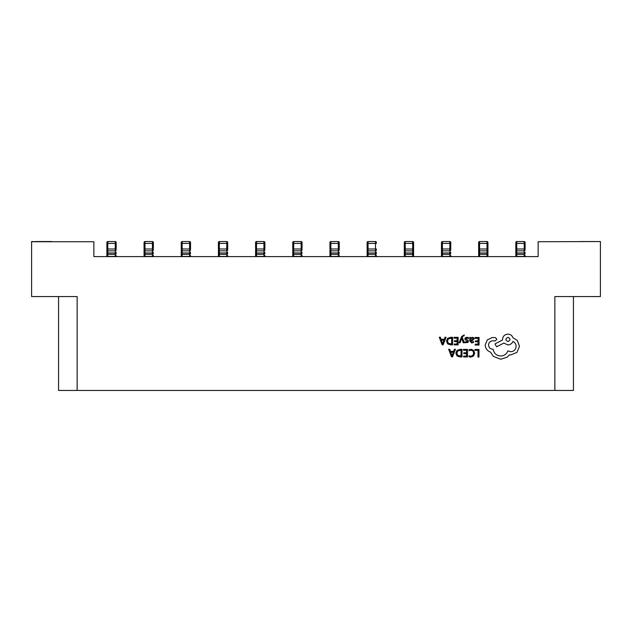 <?xml version="1.0" encoding="UTF-8"?>
<svg xmlns="http://www.w3.org/2000/svg" width="632" height="632" viewBox="0 0 632 632"><rect width="100%" height="100%" fill="white"/><g stroke="black" fill="none" stroke-linecap="round" stroke-linejoin="round"><path stroke-width="0.95" d="M31.6 241.74L93.868 241.74L93.868 256.608L538.132 256.608L538.132 241.74L600.4 241.55L600.4 296.574L554.857 296.574L554.857 390.45L77.144 390.45L77.144 296.574L31.6 296.574L31.6 241.55L35.503 241.74M554.857 390.45L573.445 390.45L573.445 296.574M58.555 296.574L58.555 390.45L77.144 390.45M579.457 241.74A5.577 5.577 0 0 1 580.879 241.55L600.4 241.55M52.543 241.74A5.577 5.577 0 0 0 51.121 241.55L35.503 241.55M106.879 256.426L106.879 255.494A0.932 0.932 0 0 0 107.811 256.426L115.245 256.426A0.932 0.932 0 0 0 116.177 255.494L116.177 256.608M106.879 243.415L116.177 243.415L116.177 248.992L106.879 248.992L106.879 242.483A0.932 0.932 0 0 1 107.811 241.55L107.811 250.849A0.932 0.932 0 0 1 106.879 249.917L106.879 255.494L106.879 249.917A0.932 0.932 0 0 0 107.811 250.849L115.245 250.849A0.932 0.932 0 0 0 116.177 249.917A0.932 0.932 0 0 1 115.245 250.849L115.245 241.55A0.932 0.932 0 0 1 116.177 242.483L116.177 243.415L116.177 242.483M107.811 241.55L115.245 241.55M116.177 256.426L116.177 255.494A0.932 0.932 0 0 1 115.245 256.426L115.245 250.849M144.056 256.608L144.056 255.494A0.932 0.932 0 0 0 144.989 256.426L152.423 256.426A0.932 0.932 0 0 0 153.355 255.494L153.355 256.608M144.056 242.483L144.056 243.415L153.355 243.415L153.355 248.992L144.056 248.992L144.056 242.483A0.932 0.932 0 0 1 144.989 241.55L144.989 250.849A0.932 0.932 0 0 1 144.056 249.917L144.056 255.494L144.056 249.917A0.932 0.932 0 0 0 144.989 250.849L152.423 250.849A0.932 0.932 0 0 0 153.355 249.917A0.932 0.932 0 0 1 152.423 250.849L152.423 241.55A0.932 0.932 0 0 1 153.355 242.483L153.355 243.415L153.355 242.483M144.989 241.55L152.423 241.55M181.234 256.608L181.234 255.494A0.932 0.932 0 0 0 182.166 256.426L189.6 256.426A0.932 0.932 0 0 0 190.532 255.494L190.532 256.608M182.166 250.849A0.932 0.932 0 0 1 181.234 249.917L181.234 255.494L181.234 249.917A0.932 0.932 0 0 0 182.166 250.849L189.6 250.849A0.932 0.932 0 0 0 190.532 249.917A0.932 0.932 0 0 1 189.6 250.849L189.6 241.55A0.932 0.932 0 0 1 190.532 242.483L190.532 248.992L182.166 248.992L182.166 252.966L189.6 252.966L189.6 250.849M182.166 241.55L182.166 248.992L181.234 248.992L181.234 242.483A0.932 0.932 0 0 1 182.166 241.55L189.6 241.55M218.411 256.608L218.411 255.494A0.932 0.932 0 0 0 219.344 256.426L226.777 256.426A0.932 0.932 0 0 0 227.71 255.494L227.71 256.608M218.411 243.415L227.71 243.415L227.71 248.992L218.411 248.992L218.411 242.483A0.932 0.932 0 0 1 219.344 241.55L219.344 250.849A0.932 0.932 0 0 1 218.411 249.917L218.411 255.494L218.411 249.917A0.932 0.932 0 0 0 219.344 250.849L226.777 250.849A0.932 0.932 0 0 0 227.71 249.917A0.932 0.932 0 0 1 226.777 250.849L226.777 241.55A0.932 0.932 0 0 1 227.71 242.483L227.71 243.415L227.71 242.483M219.344 241.55L226.777 241.55M255.589 256.608L255.589 255.494A0.932 0.932 0 0 0 256.521 256.426L263.955 256.426A0.932 0.932 0 0 0 264.879 255.494L264.879 256.608M255.589 243.415L264.879 243.415L264.879 248.992L255.589 248.992L255.589 242.483A0.932 0.932 0 0 1 256.521 241.55L256.521 250.849A0.932 0.932 0 0 1 255.589 249.917L255.589 255.494L255.589 249.917A0.932 0.932 0 0 0 256.521 250.849L263.955 250.849A0.932 0.932 0 0 0 264.879 249.917A0.932 0.932 0 0 1 263.955 250.849L263.955 241.55A0.932 0.932 0 0 1 264.879 242.483L264.879 243.415L264.879 242.483M256.521 241.55L263.955 241.55M292.766 256.608L292.766 255.494A0.932 0.932 0 0 0 293.69 256.426L301.132 256.426A0.932 0.932 0 0 0 302.057 255.494L302.057 256.608M292.766 243.415L302.057 243.415L302.057 248.992L292.766 248.992L292.766 242.483A0.932 0.932 0 0 1 293.69 241.55L293.69 250.849A0.932 0.932 0 0 1 292.766 249.917L292.766 255.494L292.766 249.917A0.932 0.932 0 0 0 293.69 250.849L301.132 250.849A0.932 0.932 0 0 0 302.057 249.917A0.932 0.932 0 0 1 301.132 250.849L301.132 241.55A0.932 0.932 0 0 1 302.057 242.483L302.057 243.415L302.057 242.483M293.69 241.55L301.132 241.55M329.943 256.608L329.943 255.494A0.932 0.932 0 0 0 330.868 256.426L338.31 256.426A0.932 0.932 0 0 0 339.234 255.494L339.234 256.608M329.943 248.992L339.234 248.992L339.234 243.415L329.943 243.415L329.943 248.992L329.943 242.483A0.932 0.932 0 0 1 330.868 241.55L330.868 250.849A0.932 0.932 0 0 1 329.943 249.917L329.943 255.494L329.943 249.917A0.932 0.932 0 0 0 330.868 250.849L338.31 250.849A0.932 0.932 0 0 0 339.234 249.917A0.932 0.932 0 0 1 338.31 250.849L338.31 241.55A0.932 0.932 0 0 1 339.234 242.483L339.234 243.415L339.234 242.483M330.868 241.55L338.31 241.55M367.121 256.608L367.121 255.494A0.932 0.932 0 0 0 368.045 256.426L375.479 256.426A0.932 0.932 0 0 0 376.411 255.494L376.411 256.608M376.411 243.415L367.121 243.415L367.121 248.992L367.121 242.483A0.932 0.932 0 0 1 368.045 241.55L368.045 250.849A0.932 0.932 0 0 1 367.121 249.917L367.121 255.494L367.121 249.917A0.932 0.932 0 0 0 368.045 250.849L375.479 250.849A0.932 0.932 0 0 0 376.411 249.917A0.932 0.932 0 0 1 375.479 250.849L375.479 241.55A0.932 0.932 0 0 1 376.411 242.483M368.045 241.55L375.479 241.55M404.29 242.483L404.29 243.415L413.589 243.415L413.589 248.992L404.29 248.992L404.29 242.483A0.932 0.932 0 0 1 405.223 241.55L405.223 250.849A0.932 0.932 0 0 1 404.29 249.917A0.932 0.932 0 0 0 405.223 250.849L405.223 256.426A0.932 0.932 0 0 1 404.29 255.494L404.29 248.992L404.29 255.494A0.932 0.932 0 0 0 405.223 256.426L412.657 256.426A0.932 0.932 0 0 0 413.589 255.494L413.589 248.992L413.589 255.494A0.932 0.932 0 0 1 412.657 256.426L412.657 250.849A0.932 0.932 0 0 0 413.589 249.917A0.932 0.932 0 0 1 412.657 250.849L412.657 241.55A0.932 0.932 0 0 1 413.589 242.483L413.589 243.415L413.589 242.483M405.223 250.849L412.657 250.849M405.223 241.55L412.657 241.55M442.4 250.849L449.834 250.849L449.834 248.992L441.468 248.992L441.468 242.483A0.932 0.932 0 0 1 442.4 241.55L442.4 250.849A0.932 0.932 0 0 1 441.468 249.917A0.932 0.932 0 0 0 442.4 250.849L442.4 256.426A0.932 0.932 0 0 1 441.468 255.494L441.468 248.992L441.468 255.494A0.932 0.932 0 0 0 442.4 256.426L449.834 256.426A0.932 0.932 0 0 0 450.766 255.494L450.766 256.608M442.4 241.55L449.834 241.55A0.932 0.932 0 0 1 450.766 242.483L450.766 243.415L450.766 242.483M441.468 242.483L441.468 243.415L449.834 243.415L449.834 241.55M450.766 243.415L450.766 248.992L449.834 248.992L449.834 243.415L450.766 243.415M478.645 242.483L478.645 243.415L487.944 243.415L487.944 248.992L478.645 248.992L478.645 242.483A0.932 0.932 0 0 1 479.577 241.55L479.577 250.849A0.932 0.932 0 0 1 478.645 249.917A0.932 0.932 0 0 0 479.577 250.849L479.577 256.426A0.932 0.932 0 0 1 478.645 255.494L478.645 248.992L478.645 255.494A0.932 0.932 0 0 0 479.577 256.426L487.011 256.426A0.932 0.932 0 0 0 487.944 255.494L487.944 248.992L487.944 255.494A0.932 0.932 0 0 1 487.011 256.426L487.011 250.849A0.932 0.932 0 0 0 487.944 249.917A0.932 0.932 0 0 1 487.011 250.849L487.011 241.55A0.932 0.932 0 0 1 487.944 242.483L487.944 243.415L487.944 242.483M479.577 250.849L487.011 250.849M479.577 241.55L487.011 241.55M516.755 250.849L524.189 250.849L524.189 248.992L515.823 248.992L515.823 242.483A0.932 0.932 0 0 1 516.755 241.55L516.755 250.849A0.932 0.932 0 0 1 515.823 249.917A0.932 0.932 0 0 0 516.755 250.849L516.755 256.426A0.932 0.932 0 0 1 515.823 255.494L515.823 248.992L515.823 255.494A0.932 0.932 0 0 0 516.755 256.426L524.189 256.426A0.932 0.932 0 0 0 525.121 255.494L525.121 256.608M516.755 241.55L524.189 241.55A0.932 0.932 0 0 1 525.121 242.483L525.121 243.415L525.121 242.483M515.823 242.483L515.823 243.415L524.189 243.415L524.189 241.55M525.121 243.415L525.121 248.992L524.189 248.992L524.189 243.415L525.121 243.415M449.834 250.849A0.932 0.932 0 0 0 450.766 249.917A0.932 0.932 0 0 1 449.834 250.849L449.834 252.966A0.932 0.719 0 0 0 450.766 252.247M524.189 250.849A0.932 0.932 0 0 0 525.121 249.917A0.932 0.932 0 0 1 524.189 250.849L524.189 252.966A0.932 0.719 0 0 0 525.121 252.247M475.011 349.464L475.003 350.326L478.013 350.341L477.966 357.041L478.945 357.048L479.001 349.488L475.011 349.464M471.132 349.306L469.039 349.733L469.031 350.665L470.99 350.175L472.926 350.981L473.652 353.146L472.839 355.413L470.777 356.235L468.999 355.777L468.991 356.796L470.777 357.12L473.566 356.029L474.679 353.098L473.724 350.357L471.132 349.306M463.461 349.377L463.454 350.239L466.542 350.262L466.527 352.806L463.825 352.79L463.817 353.651L466.519 353.675L466.503 356.093L463.588 356.069L463.58 356.938L467.475 356.969L467.53 349.409L463.461 349.377M462.032 349.37L459.954 349.354L457.007 350.389L455.854 353.201L456.968 355.895L459.82 356.914L461.976 356.93L462.032 349.37M461.012 356.053L461.052 350.223L457.702 350.989L456.873 353.185L457.687 355.318L461.012 356.053M448.657 349.275L451.477 356.851L452.528 356.859L455.459 349.322L454.376 349.314L453.642 351.376L450.49 351.353L449.731 349.283L448.657 349.275M453.326 352.229L450.782 352.214L452.022 355.895L453.326 352.229M475.019 337.464L475.011 338.325L478.1 338.349L478.084 340.893L475.382 340.877L475.375 341.738L478.076 341.762L478.061 344.179L475.138 344.156L475.138 345.025L479.032 345.056L479.08 337.496L475.019 337.464M471.685 342.963L473.55 342.473L473.55 341.557L471.78 342.196L470.698 340.869L472.294 340.656L474.103 338.902L473.644 337.757L472.396 337.322L470.737 338.27L470.722 337.433L469.774 337.425L469.75 340.901L471.685 342.963M472.886 339.661L472.87 338.341L472.151 338.096L471.117 338.531L470.698 340.142L472.886 339.661M466.929 338.057L468.478 338.586L468.486 337.607L467.024 337.283L465.444 337.701L464.828 338.863L465.144 339.755L467.475 341.438L466.44 342.157L465.073 341.762L465.065 342.678L467.838 342.512L468.454 341.359L468.194 340.506L465.8 338.776L466.929 338.057M459.124 342.757L460.112 342.757L461.755 338.27L463.248 342.781L464.307 342.789L462.229 337.385L462.656 336.406L464.164 335.766L464.172 334.921L461.621 336.556L459.124 342.757M454.076 337.314L454.068 338.183L457.165 338.199L457.141 340.743L454.44 340.727L454.432 341.588L457.141 341.612L457.118 344.029L454.203 344.013L454.195 344.882L458.089 344.906L458.145 337.346L454.076 337.314M452.646 337.306L450.569 337.291L447.63 338.333L446.469 341.138L447.59 343.832L450.442 344.851L452.599 344.867L452.646 337.306M451.627 343.99L451.667 338.16L448.317 338.926L447.496 341.122L448.309 343.255L451.627 343.99M439.272 337.212L442.1 344.796L443.143 344.803L446.074 337.259L444.999 337.251L444.257 339.313L441.104 339.297L440.354 337.219L439.272 337.212M443.941 340.166L441.405 340.15L442.637 343.832L443.941 340.166M485.218 345.04C485.463 348.516 487.225 350.878 490.495 352.119L493.363 356.385L500.655 359.229L507.125 357.183L509.503 354.836L510.743 354.947L516.944 352.411L519.512 346.304L517.292 340.427L513.01 337.82C512.157 335.521 510.466 334.288 507.931 334.123C504.66 334.415 502.851 336.192 502.519 339.463L502.511 340L494.959 343.927L496.61 346.786L503.838 343.073L507.852 344.93C510.316 344.788 512.015 343.618 512.931 341.414C514.946 342.41 516.004 344.069 516.123 346.383C515.783 349.654 513.982 351.432 510.711 351.724L507.867 350.894C506.627 354.118 504.21 355.816 500.623 356.006C496.397 355.618 493.908 353.359 493.15 349.235L492.715 349.227C490.163 348.975 488.781 347.56 488.552 345.009C488.757 342.591 490.061 341.201 492.454 340.846L495.196 340.917L496.878 339.258L495.33 337.583L492.154 337.559L487.248 339.945L485.218 345.04M507.962 337.354C505.244 338.744 505.237 340.142 507.931 341.541C510.64 340.166 510.648 338.768 507.962 337.354M107.811 250.849L107.811 254.309L115.245 254.309A0.932 0.719 -0 0 0 116.177 253.59M106.879 253.59A0.932 0.719 0 0 0 107.811 254.309L107.811 256.608M106.879 252.247A0.932 0.719 0 0 0 107.811 252.966L115.245 252.966A0.932 0.719 0 0 0 116.177 252.247M106.879 255.494A0.932 0.932 0 0 0 107.811 256.426M152.423 256.608L152.423 250.849M144.989 250.849L144.989 254.309L152.423 254.309A0.932 0.719 -0 0 0 153.355 253.59M144.056 253.59A0.932 0.719 0 0 0 144.989 254.309L144.989 256.608M144.056 252.247A0.932 0.719 0 0 0 144.989 252.966L152.423 252.966A0.932 0.719 0 0 0 153.355 252.247M189.6 256.608L189.6 252.966A0.932 0.719 0 0 0 190.532 252.247M181.234 252.247A0.932 0.719 0 0 0 182.166 252.966L182.166 254.309L189.6 254.309A0.932 0.719 -0 0 0 190.532 253.59M181.234 253.59A0.932 0.719 0 0 0 182.166 254.309L182.166 256.608M181.234 243.415L190.532 243.415M226.777 256.608L226.777 250.849M219.344 250.849L219.344 254.309L226.777 254.309A0.932 0.719 -0 0 0 227.71 253.59M218.411 253.59A0.932 0.719 0 0 0 219.344 254.309L219.344 256.608M218.411 252.247A0.932 0.719 0 0 0 219.344 252.966L226.777 252.966A0.932 0.719 0 0 0 227.71 252.247M263.955 256.608L263.955 250.849M256.521 250.849L256.521 254.309L263.955 254.309A0.932 0.719 -0 0 0 264.879 253.59M255.589 253.59A0.932 0.719 0 0 0 256.521 254.309L256.521 256.608M255.589 252.247A0.932 0.719 0 0 0 256.521 252.966L263.955 252.966A0.932 0.719 0 0 0 264.879 252.247M301.132 256.608L301.132 250.849M293.69 250.849L293.69 254.309L301.132 254.309A0.932 0.719 -0 0 0 302.057 253.59M292.766 253.59A0.932 0.719 0 0 0 293.69 254.309L293.69 256.608M292.766 252.247A0.932 0.719 0 0 0 293.69 252.966L301.132 252.966A0.932 0.719 0 0 0 302.057 252.247M338.31 256.608L338.31 250.849M330.868 250.849L330.868 254.309L338.31 254.309A0.932 0.719 -0 0 0 339.234 253.59M329.943 253.59A0.932 0.719 0 0 0 330.868 254.309L330.868 256.608M329.943 252.247A0.932 0.719 0 0 0 330.868 252.966L338.31 252.966A0.932 0.719 0 0 0 339.234 252.247M375.479 256.608L375.479 250.849M368.045 250.849L368.045 254.309L375.479 254.309A0.932 0.719 -0 0 0 376.411 253.59M367.121 253.59A0.932 0.719 0 0 0 368.045 254.309L368.045 256.608M367.121 252.247A0.932 0.719 0 0 0 368.045 252.966L375.479 252.966A0.932 0.719 0 0 0 376.411 252.247M367.121 248.992L376.411 248.992M404.29 253.59A0.932 0.719 0 0 0 405.223 254.309L412.657 254.309A0.932 0.719 -0 0 0 413.589 253.59M404.29 252.247A0.932 0.719 0 0 0 405.223 252.966L412.657 252.966A0.932 0.719 0 0 0 413.589 252.247M449.834 256.608L449.834 252.966L442.4 252.966A0.932 0.719 0 0 1 441.468 252.247M441.468 253.59A0.932 0.719 0 0 0 442.4 254.309L449.834 254.309A0.932 0.719 -0 0 0 450.766 253.59M478.645 253.59A0.932 0.719 0 0 0 479.577 254.309L487.011 254.309A0.932 0.719 -0 0 0 487.944 253.59M478.645 252.247A0.932 0.719 0 0 0 479.577 252.966L487.011 252.966A0.932 0.719 0 0 0 487.944 252.247M524.189 256.608L524.189 252.966L516.755 252.966A0.932 0.719 0 0 1 515.823 252.247M515.823 253.59A0.932 0.719 0 0 0 516.755 254.309L524.189 254.309A0.932 0.719 -0 0 0 525.121 253.59M152.423 256.426A0.932 0.932 0 0 0 153.355 255.494M144.056 255.494A0.932 0.932 0 0 0 144.989 256.426M189.6 256.426A0.932 0.932 0 0 0 190.532 255.494M181.234 255.494A0.932 0.932 0 0 0 182.166 256.426M226.777 256.426A0.932 0.932 0 0 0 227.71 255.494M218.411 255.494A0.932 0.932 0 0 0 219.344 256.426M263.955 256.426A0.932 0.932 0 0 0 264.879 255.494M255.589 255.494A0.932 0.932 0 0 0 256.521 256.426M301.132 256.426A0.932 0.932 0 0 0 302.057 255.494M292.766 255.494A0.932 0.932 0 0 0 293.69 256.426M338.31 256.426A0.932 0.932 0 0 0 339.234 255.494M329.943 255.494A0.932 0.932 0 0 0 330.868 256.426M375.479 256.426A0.932 0.932 0 0 0 376.411 255.494M367.121 255.494A0.932 0.932 0 0 0 368.045 256.426M449.834 256.426A0.932 0.932 0 0 0 450.766 255.494M524.189 256.426A0.932 0.932 0 0 0 525.121 255.494"/></g></svg>
